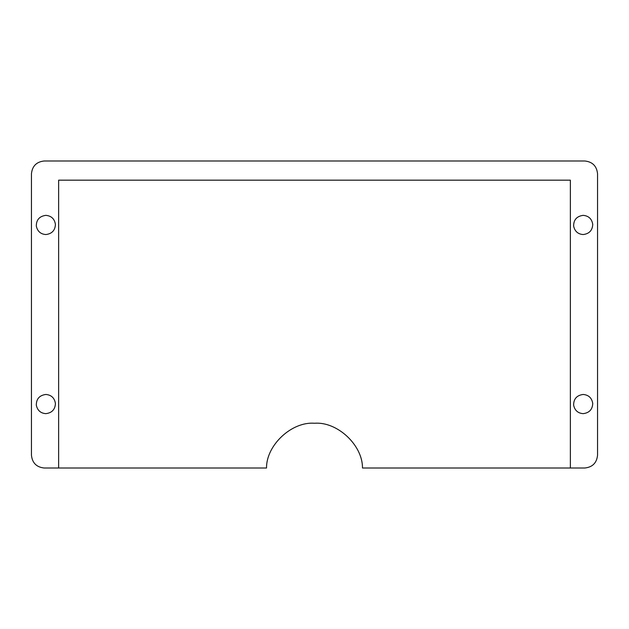 <?xml version="1.0" encoding="UTF-8"?>
<svg xmlns="http://www.w3.org/2000/svg" width="629" height="629" viewBox="0 0 629 629"><rect width="100%" height="100%" fill="white"/><g stroke="black" fill="none" stroke-linecap="round" stroke-linejoin="round"><path stroke-width="0.94" d="M36.317 405.186C36.293 398.896 39.47 395.319 45.846 394.454C51.326 394.941 54.519 397.945 55.423 403.464C55.124 409.51 51.932 412.907 45.846 413.646C40.641 413.261 37.465 410.438 36.317 405.186M45.846 394.454C51.326 394.941 54.519 397.945 55.423 403.464M36.317 226.078C36.293 219.788 39.47 216.219 45.846 215.354C51.326 215.841 54.519 218.845 55.423 224.364C55.124 230.411 51.932 233.799 45.846 234.546C40.641 234.153 37.465 231.338 36.317 226.078M45.846 215.354C51.326 215.841 54.519 218.845 55.423 224.364M573.632 405.186C573.609 398.896 576.785 395.319 583.154 394.454C588.642 394.941 591.834 397.945 592.738 403.464C592.439 409.51 589.247 412.907 583.154 413.646C577.957 413.261 574.78 410.438 573.632 405.186M583.154 394.454C588.642 394.941 591.834 397.945 592.738 403.464M573.632 226.078C573.609 219.788 576.785 216.219 583.154 215.354C588.642 215.841 591.834 218.845 592.738 224.364C592.439 230.411 589.247 233.799 583.154 234.546C577.957 234.153 574.78 231.338 573.632 226.078M583.154 215.354C588.642 215.841 591.834 218.845 592.738 224.364M58.639 468.015L266.523 468.015C266.271 445.167 291.722 421.414 314.5 423.246C337.278 421.414 362.729 445.167 362.477 468.015L570.361 468.015L570.361 180.169L58.639 180.169L58.639 468.015L44.242 468.015C36.529 467.205 32.26 462.944 31.45 455.223C32.26 462.944 36.529 467.205 44.242 468.015M597.55 455.223C596.74 462.944 592.471 467.205 584.758 468.015C592.471 467.205 596.74 462.944 597.55 455.223L597.55 173.777C596.74 166.056 592.471 161.795 584.758 160.985L44.242 160.985C36.529 161.795 32.26 166.056 31.45 173.777L31.45 455.223M31.45 173.777C32.26 166.056 36.529 161.795 44.242 160.985M584.758 160.985C592.471 161.795 596.74 166.056 597.55 173.777M570.361 468.015L584.758 468.015"/></g></svg>
